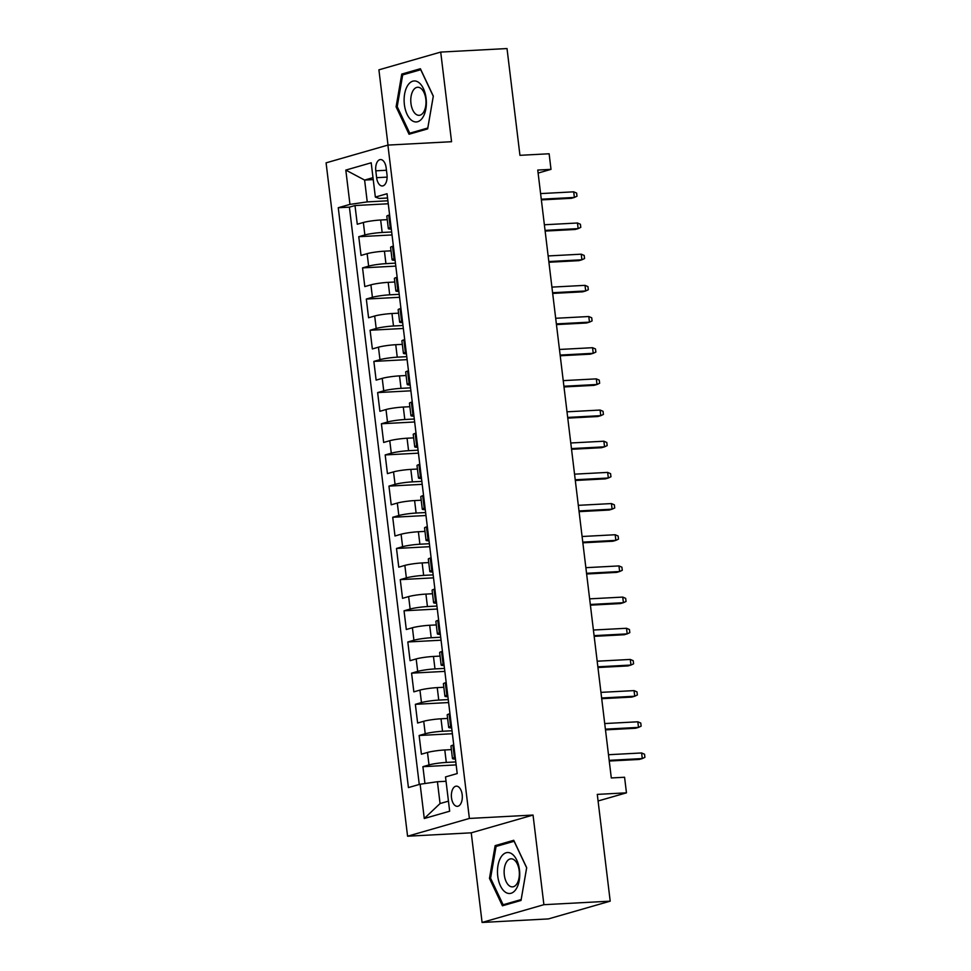 <?xml version="1.0" encoding="UTF-8"?>
<svg xmlns="http://www.w3.org/2000/svg" width="971" height="971" viewBox="0 0 971 971"><rect width="100%" height="100%" fill="white"/><g stroke="black" fill="none" stroke-linecap="round" stroke-linejoin="round"><path stroke-width="1.46" d="M462.184 794.715A10.098 5.462 -93 0 0 456.309 786.158A10.098 5.462 -93 0 0 451.503 797.786A10.098 5.462 -93 0 0 457.377 806.331A10.098 5.462 -93 0 0 462.184 794.715M482.089 922.45L548.397 918.918L610.201 901.161L543.894 904.693L533.043 815.057L469.381 818.444L407.577 836.213L471.238 832.827L482.089 922.45L543.894 904.693M469.381 818.444L387.902 145.092L326.086 162.849L407.577 836.213M387.902 145.092L451.564 141.705L440.713 52.082L378.908 69.839L388.012 145.08M440.713 52.082L507.02 48.55L519.946 155.324L549.125 153.77L551.006 169.355L537.752 170.059L611.305 777.953L624.571 777.249L626.465 792.834L597.286 794.387L610.201 901.161M387.247 219.652L380.656 220.004A12.635 1.311 173.1 0 0 363.36 222.493L357.267 224.24L354.998 205.536L388.254 203.764M391.665 231.972L382.161 232.47A12.635 1.311 173.1 0 0 364.865 234.958L358.772 236.706L392.029 234.946M358.772 236.706L361.042 255.422L367.135 253.662A12.635 1.311 173.1 0 1 384.431 251.186L391.022 250.834M394.796 282.003L388.194 282.355A12.635 1.311 173.1 0 0 370.91 284.843L364.805 286.591L362.547 267.887L395.804 266.115M398.571 313.172L391.968 313.524A12.635 1.311 173.1 0 0 374.685 316.012L368.579 317.76L366.322 299.056L399.579 297.296M402.334 344.353L395.743 344.705A12.635 1.311 173.1 0 0 378.447 347.181L372.354 348.941L370.097 330.237L403.341 328.465M406.109 375.522L399.518 375.874A12.635 1.311 173.1 0 0 382.222 378.362L376.129 380.11L373.859 361.406L407.116 359.634M409.883 406.703L403.293 407.055A12.635 1.311 173.1 0 0 385.997 409.531L379.904 411.291L377.634 392.587L410.891 390.815M413.658 437.872L407.055 438.224A12.635 1.311 173.1 0 0 389.772 440.713L383.666 442.46L381.409 423.757L414.666 421.984M417.433 469.042L410.83 469.394A12.635 1.311 173.1 0 0 393.546 471.882L387.441 473.63L385.184 454.926L418.44 453.166M421.196 500.223L414.605 500.575A12.635 1.311 173.1 0 0 397.309 503.051L391.216 504.811L388.958 486.107L422.215 484.335M424.97 531.392L418.38 531.744A12.635 1.311 173.1 0 0 401.084 534.232L394.991 535.98L392.721 517.276L425.978 515.516M428.745 562.573L422.154 562.925A12.635 1.311 173.1 0 0 404.858 565.401L398.765 567.161L396.496 548.457L429.752 546.685M432.52 593.742L425.929 594.094A12.635 1.311 173.1 0 0 408.633 596.582L402.54 598.33L400.27 579.626L433.527 577.854M436.295 624.923L429.692 625.263A12.635 1.311 173.1 0 0 412.408 627.752L406.303 629.511L404.045 610.795L437.302 609.035M440.069 656.093L433.467 656.445A12.635 1.311 173.1 0 0 416.171 658.933L410.078 660.681L407.82 641.977L441.077 640.205M443.832 687.262L437.241 687.614A12.635 1.311 173.1 0 0 419.945 690.102L413.852 691.85L411.583 673.146L444.839 671.386M447.607 718.443L441.016 718.795A12.635 1.311 173.1 0 0 423.72 721.271L417.627 723.031L415.357 704.327L448.614 702.555M451.381 749.612L444.791 749.964A12.635 1.311 173.1 0 0 427.495 752.452L421.402 754.2L419.132 735.496L452.389 733.724M375.801 170.823L376.627 177.681A9.783 5.292 -93 0 0 382.331 185.971A9.783 5.292 -93 0 0 386.992 174.707L386.155 167.849A9.783 5.292 -93 0 0 380.462 159.56A9.783 5.292 -93 0 0 375.801 170.823L386.446 170.253M373.228 179.611L364.611 180.072L367.244 201.895L349.961 204.383L338.26 207.733L408.427 787.578L420.127 784.216L424.278 818.504L449.67 811.21L445.519 776.921L457.207 773.559L387.041 193.727L375.352 197.077L379.273 198.436L387.563 197.999M349.961 204.383L345.81 170.083L371.201 162.788L375.352 197.077M455.8 761.932L446.296 762.429L444.791 749.964M452.025 730.75L442.521 731.26L441.016 718.795M448.262 699.581L438.746 700.091L437.241 687.614M444.487 668.412L434.972 668.91L433.467 656.445M440.713 637.231L431.209 637.741L429.692 625.263M436.938 606.062L427.434 606.559L425.929 594.094M433.163 574.881L423.659 575.39L422.154 562.925M429.388 543.711L419.885 544.221L418.38 531.744M425.626 512.542L416.11 513.04L414.605 500.575M421.851 481.361L412.347 481.871L410.83 469.394M418.076 450.192L408.573 450.69L407.055 438.224M414.301 419.011L404.798 419.521L403.293 407.055M410.527 387.842L401.023 388.351L399.518 375.874M406.764 356.66L397.248 357.17L395.743 344.705M402.989 325.491L393.486 326.001L391.968 313.524M399.215 294.322L389.711 294.82L388.194 282.355M395.44 263.141L385.936 263.651L384.431 251.186M354.998 205.536L349.402 207.151L419.266 784.459M446.296 762.429A12.635 1.311 -6.9 0 0 429 764.917L422.907 766.677L424.946 783.524M419.132 735.496L425.225 733.748A12.635 1.311 -6.9 0 1 442.521 731.26M415.357 704.327L421.463 702.567A12.635 1.311 -6.9 0 1 438.746 700.091M411.583 673.146L417.688 671.398A12.635 1.311 -6.9 0 1 434.972 668.91M407.82 641.977L413.913 640.229A12.635 1.311 -6.9 0 1 431.209 637.741M404.045 610.795L410.138 609.048A12.635 1.311 -6.9 0 1 427.434 606.559M400.27 579.626L406.364 577.879A12.635 1.311 -6.9 0 1 423.659 575.39M396.496 548.457L402.601 546.697A12.635 1.311 -6.9 0 1 419.885 544.221M392.721 517.276L398.826 515.528A12.635 1.311 -6.9 0 1 416.11 513.04M388.958 486.107L395.051 484.347A12.635 1.311 -6.9 0 1 412.347 481.871M385.184 454.926L391.277 453.178A12.635 1.311 -6.9 0 1 408.573 450.69M381.409 423.757L387.502 422.009A12.635 1.311 -6.9 0 1 404.798 419.521M377.634 392.587L383.727 390.828A12.635 1.311 -6.9 0 1 401.023 388.351M373.859 361.406L379.964 359.658A12.635 1.311 -6.9 0 1 397.248 357.17M370.097 330.237L376.19 328.477A12.635 1.311 -6.9 0 1 393.486 326.001M366.322 299.056L372.415 297.308A12.635 1.311 -6.9 0 1 389.711 294.82M362.547 267.887L368.64 266.139A12.635 1.311 -6.9 0 1 385.936 263.651M391.119 227.42L390.257 227.663A12.635 1.311 173.1 0 0 388.339 228.622A12.635 1.311 173.1 0 0 391.325 229.095M389.614 214.943L388.752 215.198A12.635 1.311 173.1 0 0 386.822 216.145L388.339 228.622M393.376 246.124L392.527 246.367A12.635 1.311 173.1 0 0 390.597 247.326L392.102 259.791A12.635 1.311 -6.9 0 1 394.032 258.832L394.894 258.589M397.151 277.293L396.302 277.536A12.635 1.311 173.1 0 0 394.372 278.495L395.877 290.96A12.635 1.311 -6.9 0 1 397.807 290.013L398.668 289.771M400.926 308.475L400.064 308.717A12.635 1.311 173.1 0 0 398.146 309.664L399.651 322.141A12.635 1.311 -6.9 0 1 401.581 321.183L402.431 320.94M404.701 339.644L403.839 339.886A12.635 1.311 173.1 0 0 401.909 340.845L403.426 353.31A12.635 1.311 -6.9 0 1 405.356 352.364L406.206 352.109M408.475 370.813L407.614 371.068A12.635 1.311 173.1 0 0 405.684 372.014L407.201 384.492A12.635 1.311 -6.9 0 1 409.119 383.533L409.98 383.29M412.25 401.994L411.388 402.237A12.635 1.311 173.1 0 0 409.459 403.196L410.964 415.661A12.635 1.311 -6.9 0 1 412.893 414.702L413.755 414.459M416.013 433.163L415.163 433.418A12.635 1.311 173.1 0 0 413.233 434.365L414.738 446.83A12.635 1.311 -6.9 0 1 416.668 445.883L417.53 445.64M419.788 464.344L418.938 464.587A12.635 1.311 173.1 0 0 417.008 465.534L418.513 478.011A12.635 1.311 -6.9 0 1 420.443 477.052L421.293 476.81M423.562 495.513L422.701 495.756A12.635 1.311 173.1 0 0 420.783 496.715L422.288 509.18A12.635 1.311 -6.9 0 1 424.218 508.234L425.067 507.979M427.337 526.683L426.475 526.937A12.635 1.311 173.1 0 0 424.545 527.884L426.063 540.361A12.635 1.311 -6.9 0 1 427.98 539.403L428.842 539.16M431.112 557.864L430.25 558.107A12.635 1.311 173.1 0 0 428.32 559.065L429.825 571.531A12.635 1.311 -6.9 0 1 431.755 570.584L432.617 570.329M434.874 589.033L434.025 589.288A12.635 1.311 173.1 0 0 432.095 590.234L433.6 602.7A12.635 1.311 -6.9 0 1 435.53 601.753L436.392 601.51M438.649 620.214L437.8 620.457A12.635 1.311 173.1 0 0 435.87 621.416L437.375 633.881A12.635 1.311 -6.9 0 1 439.305 632.922L440.166 632.679M442.424 651.383L441.562 651.626A12.635 1.311 173.1 0 0 439.645 652.585L441.15 665.05A12.635 1.311 -6.9 0 1 443.079 664.103L443.929 663.848M446.199 682.564L445.337 682.807A12.635 1.311 173.1 0 0 443.407 683.754L444.924 696.231A12.635 1.311 -6.9 0 1 446.854 695.272L447.704 695.03M449.974 713.734L449.112 713.976A12.635 1.311 173.1 0 0 447.182 714.935L448.699 727.4A12.635 1.311 -6.9 0 1 450.617 726.454L451.479 726.199M453.736 744.903L452.887 745.158A12.635 1.311 173.1 0 0 450.957 746.104L452.462 758.582A12.635 1.311 -6.9 0 1 454.392 757.623L455.253 757.38M387.902 200.791L367.244 201.895M598.075 800.99L626.465 792.834M538.116 173.069L551.006 169.355M372.998 177.657L364.611 180.072L345.81 170.083M446.041 781.279L437.423 781.728L440.057 803.551L448.444 801.148M349.402 207.151L338.26 207.733M422.907 766.677L456.164 764.905M395.1 260.277A12.635 1.311 -6.9 0 1 392.102 259.791M398.863 291.446A12.635 1.311 -6.9 0 1 395.877 290.96M402.637 322.627A12.635 1.311 -6.9 0 1 399.651 322.141M406.412 353.796A12.635 1.311 -6.9 0 1 403.426 353.31M410.187 384.965A12.635 1.311 -6.9 0 1 407.201 384.492M413.962 416.146A12.635 1.311 -6.9 0 1 410.964 415.661M417.724 447.315A12.635 1.311 -6.9 0 1 414.738 446.83M421.499 478.497A12.635 1.311 -6.9 0 1 418.513 478.011M425.274 509.666A12.635 1.311 -6.9 0 1 422.288 509.18M429.048 540.835A12.635 1.311 -6.9 0 1 426.063 540.361M432.823 572.016A12.635 1.311 -6.9 0 1 429.825 571.531M436.598 603.185A12.635 1.311 -6.9 0 1 433.6 602.7M440.361 634.366A12.635 1.311 -6.9 0 1 437.375 633.881M444.135 665.536A12.635 1.311 -6.9 0 1 441.15 665.05M447.91 696.717A12.635 1.311 -6.9 0 1 444.924 696.231M451.685 727.886A12.635 1.311 -6.9 0 1 448.699 727.4M420.127 784.216L437.423 781.728M455.46 759.055A12.635 1.311 -6.9 0 1 452.462 758.582M424.278 818.504L440.057 803.551M396.095 106.834L409.046 134.241L427.665 128.888L433.321 96.129L420.382 68.723L401.763 74.075L396.095 106.834L397.273 106.774M533.043 815.057L471.238 832.827M521.026 900.457L526.695 867.698L513.744 840.291L495.137 845.632L489.469 878.391L502.42 905.797L521.026 900.457M406.424 73.832L401.763 74.075M490.646 878.33L489.469 878.391M499.798 845.389L495.137 845.632M541.357 199.905L571.373 198.302L574.371 197.441L541.272 199.201M573.691 191.833L576.628 193.083L577.005 196.203L574.371 197.441L573.691 191.833L540.592 193.593M426.099 98.338A20.525 11.094 -93 0 0 412.796 81.188A20.525 11.094 -93 0 0 404.385 104.577A20.525 11.094 -93 0 0 417.7 121.715A20.525 11.094 -93 0 0 426.099 98.338M425.82 99.151A14.055 7.598 -93 0 0 417.639 87.256A14.055 7.598 -93 0 0 410.951 103.424A14.055 7.598 -93 0 0 419.132 115.318A14.055 7.598 -93 0 0 425.82 99.151M409.75 133.197L397.212 106.64L402.698 74.901L420.734 69.718L433.272 96.275L427.786 128.014L409.75 133.197L413.355 133.003M511.923 853.91A20.525 11.094 -93 0 0 497.977 865.586A20.525 11.094 -93 0 0 505.308 892.118A20.525 11.094 -93 0 0 519.242 880.442A20.525 11.094 -93 0 0 511.923 853.91M514.011 859.76A14.055 7.598 -93 0 0 511.001 858.813A14.055 7.598 -93 0 0 504.167 870.453A14.055 7.598 -93 0 0 509.484 885.928A14.055 7.598 -93 0 0 512.494 886.875A14.055 7.598 -93 0 0 519.327 875.235A14.055 7.598 -93 0 0 514.011 859.76M521.16 899.571L503.124 904.754L490.573 878.197L496.072 846.457L514.108 841.274L526.646 867.831L521.16 899.571M506.728 904.559L503.124 904.754M545.132 231.074L575.135 229.484L578.146 228.622L545.047 230.382M577.466 223.002L580.403 224.265L580.779 227.372L578.146 228.622L577.466 223.002L544.367 224.762M548.906 262.255L578.91 260.653L581.92 259.791L548.821 261.551M581.241 254.184L584.178 255.434L584.554 258.553L581.92 259.791L581.241 254.184L548.142 255.943M552.681 293.424L582.685 291.834L585.695 290.96L552.596 292.72M585.015 285.353L587.941 286.603L588.317 289.722L585.695 290.96L585.015 285.353L551.916 287.113M556.444 324.593L586.46 323.003L589.47 322.141L556.359 323.901M588.79 316.522L591.715 317.784L592.092 320.903L589.47 322.141L588.79 316.522L555.679 318.282M560.218 355.774L590.234 354.172L593.232 353.31L560.133 355.07M592.553 347.703L595.49 348.953L595.866 352.072L593.232 353.31L592.553 347.703L559.454 349.463M563.993 386.944L594.009 385.353L597.007 384.492L563.908 386.252M596.328 378.872L599.265 380.134L599.641 383.254L597.007 384.492L596.328 378.872L563.229 380.632M567.768 418.125L597.772 416.523L600.782 415.661L567.683 417.421M600.102 410.053L603.04 411.303L603.416 414.423L600.782 415.661L600.102 410.053L567.003 411.813M571.543 449.294L601.547 447.704L604.557 446.83L571.458 448.59M603.877 441.222L606.802 442.485L607.178 445.592L604.557 446.83L603.877 441.222L570.778 442.982M575.305 480.475L605.321 478.873L608.332 478.011L575.22 479.771M607.652 472.404L610.577 473.654L610.953 476.773L608.332 478.011L607.652 472.404L574.553 474.164M579.08 511.644L609.096 510.042L612.094 509.18L578.995 510.94M611.427 503.573L614.352 504.823L614.728 507.942L612.094 509.18L611.427 503.573L578.315 505.333M582.855 542.813L612.871 541.223L615.869 540.361L582.77 542.121M615.189 534.742L618.126 536.004L618.503 539.123L615.869 540.361L615.189 534.742L582.09 536.502M586.63 573.995L616.634 572.392L619.644 571.531L586.545 573.291M618.964 565.923L621.901 567.173L622.277 570.293L619.644 571.531L618.964 565.923L585.865 567.683M590.404 605.164L620.408 603.574L623.418 602.7L590.319 604.472M622.739 597.092L625.664 598.354L626.052 601.462L623.418 602.7L622.739 597.092L589.64 598.852M594.179 636.345L624.183 634.743L627.193 633.881L594.094 635.641M626.513 628.273L629.439 629.524L629.815 632.643L627.193 633.881L626.513 628.273L593.415 630.033M597.942 667.514L627.958 665.924L630.968 665.05L597.857 666.81M630.288 659.443L633.213 660.693L633.59 663.812L630.968 665.05L630.288 659.443L597.177 661.202M601.717 698.683L631.733 697.093L634.731 696.231L601.632 697.991M634.051 690.612L636.988 691.874L637.364 694.993L634.731 696.231L634.051 690.612L600.952 692.372M605.491 729.864L635.495 728.262L638.505 727.4L605.406 729.16M637.826 721.793L640.763 723.043L641.139 726.162L638.505 727.4L637.826 721.793L604.727 723.553M609.266 761.033L639.27 759.443L642.28 758.582L609.181 760.342M641.6 752.962L644.538 754.224L644.914 757.344L642.28 758.582L641.6 752.962L608.501 754.722M382.161 232.47L380.656 220.004M364.865 234.958L363.36 222.493M429 764.917L427.495 752.452M425.225 733.748L423.72 721.271M421.463 702.567L419.945 690.102M417.688 671.398L416.171 658.933M413.913 640.229L412.408 627.752M410.138 609.048L408.633 596.582M406.364 577.879L404.858 565.401M402.601 546.697L401.084 534.232M398.826 515.528L397.309 503.051M395.051 484.347L393.546 471.882M391.277 453.178L389.772 440.713M387.502 422.009L385.997 409.531M383.727 390.828L382.222 378.362M379.964 359.658L378.447 347.181M376.19 328.477L374.685 316.012M372.415 297.308L370.91 284.843M368.64 266.139L367.135 253.662M390.257 227.663L388.752 215.198M394.032 258.832L392.527 246.367M397.807 290.013L396.302 277.536M401.581 321.183L400.064 308.717M405.356 352.364L403.839 339.886M409.119 383.533L407.614 371.068M412.893 414.702L411.388 402.237M416.668 445.883L415.163 433.418M420.443 477.052L418.938 464.587M424.218 508.234L422.701 495.756M427.98 539.403L426.475 526.937M431.755 570.584L430.25 558.107M435.53 601.753L434.025 589.288M439.305 632.922L437.8 620.457M443.079 664.103L441.562 651.626M446.854 695.272L445.337 682.807M450.617 726.454L449.112 713.976M454.392 757.623L452.887 745.158M387.113 177.123L376.627 177.681"/></g></svg>
